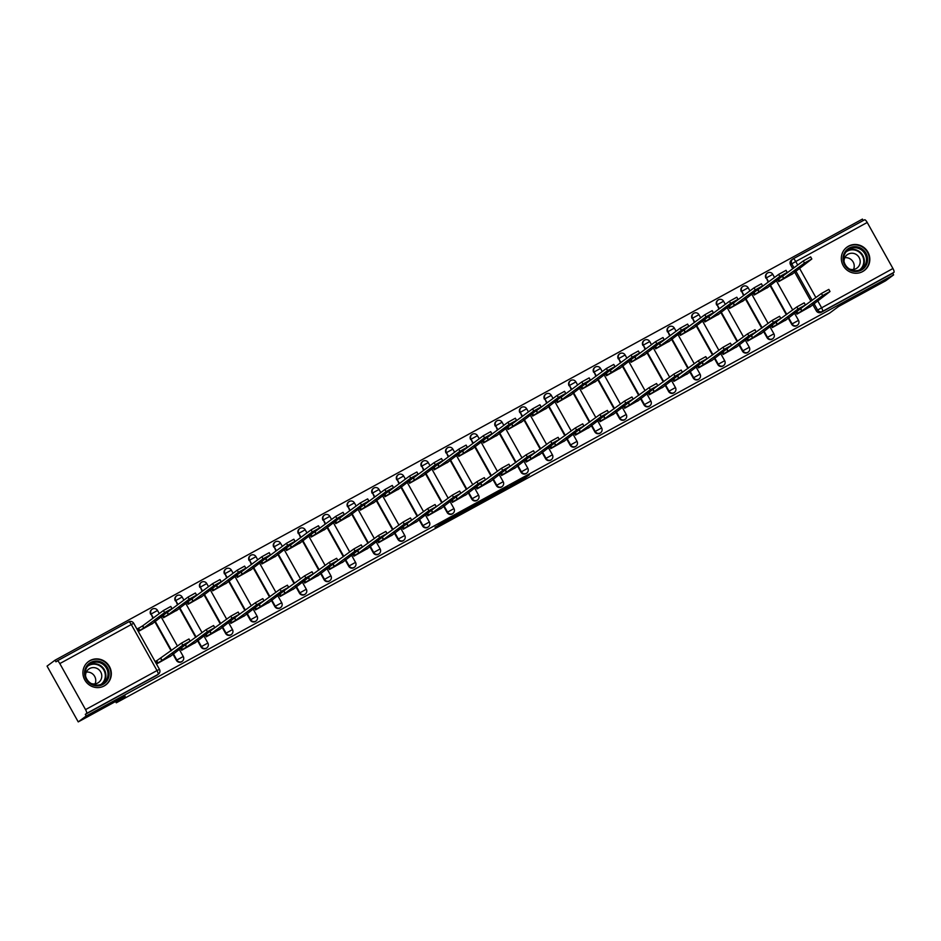 <?xml version="1.0" encoding="UTF-8"?>
<svg xmlns="http://www.w3.org/2000/svg" width="941" height="941" viewBox="0 0 941 941"><rect width="100%" height="100%" fill="white"/><g stroke="black" fill="none" stroke-linecap="round" stroke-linejoin="round"><path stroke-width="1.41" d="M503.023 490.614L522.22 480.098L529.371 474.817L510.351 485.203L516.985 481.874L503.023 490.614M862.709 271.537A14.538 14.009 53.6 0 0 867.437 251.306A14.538 14.009 53.6 0 0 846.982 247.142A14.538 14.009 53.6 0 0 862.709 271.537M104.228 685.918A14.538 14.009 53.6 0 0 108.944 665.699A14.538 14.009 53.6 0 0 88.501 661.535A14.538 14.009 53.6 0 0 104.228 685.918M435.024 527.278L450.516 519.35L459.608 512.927L438.188 524.655L456.314 514.927L451.504 518.503L435.024 527.278M893.609 274.89L885.622 280.794L838.607 306.472L829.656 313.082L116.284 702.821L125.247 696.211L78.232 721.9L86.219 715.995L893.609 274.89L892.703 273.266L893.95 272.349L822.481 311.389A3.729 3.588 -126.4 0 1 817.517 309.86L813.918 303.425M479.251 503.576L500.624 491.908L507.764 486.615L486.344 498.342L479.251 503.576M474.593 506.199L455.126 516.774L464.207 510.363L473.229 505.482L471.465 507.105L483.792 499.706L474.511 506.035M78.232 721.9L47.05 666.11L55.037 660.206L862.438 219.1L863.238 220.547M86.219 715.995L85.313 714.372L86.56 713.454A3.729 0.988 -118.6 0 0 85.549 709.608L59.812 663.581A3.729 0.988 -118.6 0 0 57.225 660.9A3.729 0.988 -118.6 0 0 57.201 660.911L55.954 661.841L55.037 660.206M892.703 273.266L821.246 312.306A3.729 3.588 -126.4 0 1 816.27 310.777L812.671 304.343M810.942 301.238L794.486 271.808M792.757 268.714L790.546 264.75L791.793 263.833A3.729 3.588 -126.4 0 1 793.122 258.857A3.729 0.988 -118.6 0 0 793.122 258.857A3.729 3.729 0 0 0 792.734 259.104L791.487 260.022A3.729 3.588 53.6 0 0 790.546 264.75M793.192 258.822L864.591 219.806A3.729 0.988 61.4 0 1 864.614 219.794A3.729 0.988 61.4 0 1 867.214 222.476L892.938 268.503A3.729 0.988 61.4 0 1 893.95 272.349M777.607 279.548L778.748 281.594L792.851 273.666M795.792 312.083L796.933 314.129L811.024 306.201M771.173 325.527L772.314 327.574L786.417 319.646M753 292.992L754.141 295.039L768.244 287.111M746.566 338.972L747.707 341.018L761.81 333.09M728.381 306.448L729.534 308.483L743.625 300.555M721.959 352.416L723.1 354.463L737.203 346.535M703.774 319.893L704.915 321.928L719.018 314M697.352 365.861L698.493 367.907L712.596 359.98M679.167 333.337L680.308 335.372L694.411 327.444M672.733 379.305L673.885 381.352L687.977 373.424M654.56 346.782L655.701 348.829L669.804 340.889M648.126 392.75L649.266 394.797L663.37 386.869M629.941 360.227L631.093 362.273L645.185 354.334M623.518 406.194L624.659 408.241L638.763 400.313M605.334 373.671L606.475 375.718L620.578 367.778M598.911 419.651L600.052 421.686L614.155 413.758M580.726 387.116L581.867 389.162L595.971 381.223M574.292 433.095L575.445 435.13L589.537 427.202M556.119 400.56L557.26 402.607L571.363 394.679M549.685 446.54L550.826 448.575L564.929 440.647M531.512 414.005L532.653 416.051L546.756 408.123M525.078 459.984L526.219 462.031L540.322 454.091M506.893 427.449L508.034 429.496L522.137 421.568M500.471 473.429L501.612 475.476L515.715 467.536M482.286 440.894L483.427 442.94L497.53 435.013M475.864 486.873L477.005 488.92L491.108 480.98M457.679 454.338L458.82 456.385L472.923 448.457M451.245 500.318L452.386 502.365L466.489 494.425M433.072 467.783L434.213 469.83L448.316 461.902M426.638 513.762L427.779 515.809L441.882 507.881M408.453 481.227L409.606 483.274L423.697 475.346M402.03 527.207L403.171 529.254L417.275 521.326M383.846 494.672L384.987 496.719L399.09 488.791M377.423 540.652L378.564 542.698L392.668 534.77M359.239 508.116L360.379 510.163L374.483 502.235M352.804 554.096L353.957 556.143L368.049 548.215M334.631 521.561L335.772 523.608L349.876 515.68M328.197 567.541L329.338 569.587L343.441 561.659M310.024 535.006L311.165 537.052L325.257 529.124M303.59 580.985L304.731 583.032L318.834 575.104M285.405 548.45L286.546 550.497L300.649 542.569M278.983 594.43L280.124 596.476L294.227 588.548M260.798 561.906L261.939 563.941L276.042 556.013M254.376 607.874L255.517 609.921L269.608 601.993M236.191 575.351L237.332 577.386L251.435 569.458M229.757 621.319L230.898 623.365L245.001 615.438M211.584 588.795L212.725 590.83L226.828 582.902M205.15 634.763L206.291 636.81L220.394 628.882M186.965 602.24L188.118 604.287L202.209 596.347M180.543 648.208L181.684 650.255L195.787 642.327M162.358 615.685L163.499 617.731L177.602 609.792M157.171 660.464L155.712 661.264L157.076 663.699L171.18 655.771M138.986 627.941L137.527 628.729L138.892 631.176L152.995 623.236M176.414 660.359L176.849 660.029A3.729 3.588 -126.4 0 0 182.225 661.311L181.778 661.629A3.729 3.588 53.6 0 1 176.414 660.359L172.815 653.913M171.086 650.819L154.63 621.378M152.901 618.284L151.125 614.003A3.729 3.588 -126.4 0 1 152.466 609.027M201.021 646.914L201.468 646.585A3.729 3.588 -126.4 0 0 206.832 647.867L206.397 648.184A3.729 3.588 53.6 0 1 201.021 646.914L197.422 640.468M195.693 637.375L179.237 607.933M177.508 604.84L175.744 600.558A3.729 3.588 -126.4 0 1 177.073 595.571M225.628 633.469L226.075 633.14A3.729 3.588 -126.4 0 0 231.439 634.422L231.004 634.74A3.729 3.588 53.6 0 1 225.628 633.469L222.029 627.024M220.3 623.93L203.856 594.489M202.115 591.395L200.351 587.113A3.729 3.588 -126.4 0 1 201.68 582.126M250.247 620.025L250.682 619.696A3.729 3.588 -126.4 0 0 256.058 620.966L255.611 621.295A3.729 3.588 53.6 0 1 250.247 620.025L246.648 613.579M244.907 610.486L228.463 581.044M226.734 577.95L224.958 573.657A3.729 3.588 -126.4 0 1 226.299 568.682M274.854 606.58L275.29 606.251A3.729 3.588 -126.4 0 0 280.665 607.521L280.218 607.851A3.729 3.588 53.6 0 1 274.854 606.58L271.255 600.135M269.526 597.041L253.07 567.599M251.341 564.506L249.565 560.213A3.729 3.588 -126.4 0 1 250.906 555.237M299.461 593.136L299.908 592.806A3.729 3.588 -126.4 0 0 305.272 594.077L304.837 594.406A3.729 3.588 53.6 0 1 299.461 593.136L295.862 586.69M294.133 583.585L277.677 554.155M275.948 551.061L274.172 546.768A3.729 3.588 -126.4 0 1 275.513 541.793M324.069 579.68L324.516 579.362A3.729 3.588 -126.4 0 0 329.879 580.632L329.444 580.962A3.729 3.588 53.6 0 1 324.069 579.68L320.469 573.245M318.74 570.14L302.296 540.71M300.555 537.617L298.791 533.324A3.729 3.588 -126.4 0 1 300.12 528.348M348.688 566.235L349.123 565.917A3.729 3.588 -126.4 0 0 354.498 567.188L354.051 567.517A3.729 3.588 53.6 0 1 348.688 566.235L345.076 559.801M343.347 556.696L326.903 527.266M325.174 524.172L323.398 519.879A3.729 3.588 -126.4 0 1 324.739 514.903M373.295 552.79L373.73 552.473A3.729 3.588 -126.4 0 0 379.105 553.743L378.658 554.073A3.729 3.588 53.6 0 1 373.295 552.79L369.695 546.356M367.955 543.251L351.511 513.821M349.781 510.728L348.005 506.434A3.729 3.588 -126.4 0 1 349.346 501.459M397.902 539.346L398.349 539.028A3.729 3.588 -126.4 0 0 403.713 540.299L403.266 540.628A3.729 3.588 53.6 0 1 397.902 539.346L394.303 532.912M392.573 529.807L376.118 500.377M374.389 497.283L372.612 492.99A3.729 3.588 -126.4 0 1 373.953 488.014M422.509 525.901L422.956 525.584A3.729 3.588 -126.4 0 0 428.32 526.854L427.884 527.183A3.729 3.588 53.6 0 1 422.509 525.901L418.91 519.467M417.181 516.362L400.725 486.932M398.996 483.839L397.231 479.545A3.729 3.588 -126.4 0 1 398.561 474.57M447.116 512.457L447.563 512.127A3.729 3.588 -126.4 0 0 452.927 513.41L452.492 513.739A3.729 3.588 53.6 0 1 447.116 512.457L443.517 506.023M441.788 502.917L425.344 473.488M423.603 470.382L421.839 466.101A3.729 3.588 -126.4 0 1 423.179 461.125M471.735 499.012L472.17 498.683A3.729 3.588 -126.4 0 0 477.546 499.965L477.099 500.294A3.729 3.588 53.6 0 1 471.735 499.012L468.136 492.566M466.395 489.473L449.951 460.043M448.222 456.938L446.446 452.656A3.729 3.588 -126.4 0 1 447.787 447.681M496.342 485.568L496.777 485.238A3.729 3.588 -126.4 0 0 502.153 486.521L501.706 486.85A3.729 3.588 53.6 0 1 496.342 485.568L492.743 479.122M491.014 476.028L474.558 446.599M472.829 443.493L471.053 439.212A3.729 3.588 -126.4 0 1 472.394 434.236M520.949 472.123L521.396 471.794A3.729 3.588 -126.4 0 0 526.76 473.076L526.325 473.405A3.729 3.588 53.6 0 1 520.949 472.123L517.35 465.677M515.621 462.584L499.165 433.154M497.436 430.049L495.672 425.767A3.729 3.588 -126.4 0 1 497.001 420.792M545.557 458.679L546.003 458.349A3.729 3.588 -126.4 0 0 551.367 459.631L550.932 459.961A3.729 3.588 53.6 0 1 545.557 458.679L541.957 452.233M540.228 449.139L523.784 419.71M522.043 416.604L520.279 412.323A3.729 3.588 -126.4 0 1 521.608 407.347M570.175 445.234L570.611 444.905A3.729 3.588 -126.4 0 0 575.986 446.187L575.539 446.505A3.729 3.588 53.6 0 1 570.175 445.234L566.576 438.788M564.835 435.695L548.391 406.265M546.662 403.16L544.886 398.878A3.729 3.588 -126.4 0 1 546.227 393.903M594.783 431.79L595.218 431.46A3.729 3.588 -126.4 0 0 600.593 432.742L600.146 433.06A3.729 3.588 53.6 0 1 594.783 431.79L591.183 425.344M589.454 422.25L572.998 392.82M571.269 389.715L569.493 385.434A3.729 3.588 -126.4 0 1 570.834 380.458M619.39 418.345L619.837 418.016A3.729 3.588 -126.4 0 0 625.2 419.298L624.753 419.615A3.729 3.588 53.6 0 1 619.39 418.345L615.79 411.899M614.061 408.806L597.606 379.364M595.876 376.271L594.1 371.989A3.729 3.588 -126.4 0 1 595.441 367.014M643.997 404.901L644.444 404.571A3.729 3.588 -126.4 0 0 649.808 405.853L649.372 406.171A3.729 3.588 53.6 0 1 643.997 404.901L640.398 398.455M638.668 395.361L622.224 365.92M620.484 362.826L618.719 358.545A3.729 3.588 -126.4 0 1 620.048 353.569M668.604 391.456L669.051 391.127A3.729 3.588 -126.4 0 0 674.415 392.409L673.979 392.726A3.729 3.588 53.6 0 1 668.604 391.456L665.005 385.01M663.276 381.917L646.832 352.475M645.103 349.382L643.326 345.1A3.729 3.588 -126.4 0 1 644.667 340.113M693.223 378.011L693.658 377.682A3.729 3.588 -126.4 0 0 699.034 378.964L698.587 379.282A3.729 3.588 53.6 0 1 693.223 378.011L689.624 371.566M687.883 368.472L671.439 339.031M669.71 335.937L667.934 331.655A3.729 3.588 -126.4 0 1 669.274 326.668M717.83 364.567L718.265 364.238A3.729 3.588 -126.4 0 0 723.641 365.508L723.194 365.837A3.729 3.588 53.6 0 1 717.83 364.567L714.231 358.121M712.502 355.028L696.046 325.586M694.317 322.492L692.541 318.199A3.729 3.588 -126.4 0 1 693.882 313.224M742.437 351.122L742.884 350.793A3.729 3.588 -126.4 0 0 748.248 352.063L747.813 352.393A3.729 3.588 53.6 0 1 742.437 351.122L738.838 344.677M737.109 341.571L720.653 312.141M718.924 309.048L717.16 304.755A3.729 3.588 -126.4 0 1 718.489 299.779M767.044 337.678L767.491 337.349A3.729 3.588 -126.4 0 0 772.855 338.619L772.42 338.948A3.729 3.588 53.6 0 1 767.044 337.678L763.445 331.232M761.716 328.127L745.272 298.697M743.531 295.603L741.767 291.31A3.729 3.588 -126.4 0 1 743.096 286.335M791.663 324.222L792.099 323.904A3.729 3.588 -126.4 0 0 797.474 325.174L797.027 325.504A3.729 3.588 53.6 0 1 791.663 324.222L788.064 317.787M786.323 314.682L769.879 285.252M768.15 282.159L766.374 277.866A3.729 3.588 -126.4 0 1 767.715 272.89M116.284 702.821L115.555 701.504M157.441 610.556L157.535 610.45A3.729 3.729 0 0 0 152.066 609.274L151.63 609.603A3.729 3.588 53.6 0 0 150.689 614.32M182.048 597.1L182.154 597.006A3.729 3.729 0 0 0 176.685 595.829L176.238 596.159A3.729 3.588 53.6 0 0 175.297 600.876M206.655 583.655L206.761 583.561A3.729 3.729 0 0 0 201.292 582.385L200.845 582.714A3.729 3.588 53.6 0 0 199.904 587.431M231.263 570.211L231.368 570.117A3.729 3.729 0 0 0 225.899 568.94L225.452 569.27A3.729 3.588 53.6 0 0 224.511 573.986M255.881 556.766L255.976 556.672A3.729 3.729 0 0 0 250.506 555.496L250.071 555.813A3.729 3.588 53.6 0 0 249.13 560.542M280.489 543.322L280.583 543.228A3.729 3.729 0 0 0 275.113 542.051L274.678 542.369A3.729 3.588 53.6 0 0 273.737 547.097M305.096 529.877L305.202 529.783A3.729 3.729 0 0 0 299.732 528.607L299.285 528.924A3.729 3.588 53.6 0 0 298.344 533.653M329.703 516.433L329.809 516.338A3.729 3.729 0 0 0 324.339 515.162L323.892 515.48A3.729 3.588 53.6 0 0 322.951 520.208M354.322 502.988L354.416 502.894A3.729 3.729 0 0 0 348.946 501.718L348.511 502.035A3.729 3.588 53.6 0 0 347.57 506.764M378.929 489.543L379.023 489.449A3.729 3.729 0 0 0 373.553 488.261L373.118 488.591A3.729 3.588 53.6 0 0 372.177 493.319M403.536 476.099L403.642 476.005A3.729 3.729 0 0 0 398.172 474.817L397.725 475.146A3.729 3.588 53.6 0 0 396.784 479.875M428.143 462.654L428.249 462.56A3.729 3.729 0 0 0 422.78 461.372L422.333 461.702A3.729 3.588 53.6 0 0 421.392 466.43M452.762 449.21L452.856 449.116A3.729 3.729 0 0 0 447.387 447.928L446.951 448.257A3.729 3.588 53.6 0 0 446.01 452.986M477.369 435.765L477.463 435.671A3.729 3.729 0 0 0 471.994 434.483L471.559 434.813A3.729 3.588 53.6 0 0 470.618 439.541M501.976 422.321L502.082 422.227A3.729 3.729 0 0 0 496.613 421.039L496.166 421.368A3.729 3.588 53.6 0 0 495.225 426.097M526.584 408.876L526.689 408.782A3.729 3.729 0 0 0 521.22 407.594L520.773 407.924A3.729 3.588 53.6 0 0 519.832 412.652M551.191 395.432L551.297 395.338A3.729 3.729 0 0 0 545.827 394.15L545.38 394.479A3.729 3.588 53.6 0 0 544.439 399.196M575.81 381.987L575.904 381.893A3.729 3.729 0 0 0 570.434 380.705L569.999 381.034A3.729 3.588 53.6 0 0 569.058 385.751M600.417 368.543L600.511 368.437A3.729 3.729 0 0 0 595.041 367.261L594.606 367.59A3.729 3.588 53.6 0 0 593.665 372.307M625.024 355.098L625.13 354.992A3.729 3.729 0 0 0 619.66 353.816L619.213 354.145A3.729 3.588 53.6 0 0 618.272 358.862M649.631 341.642L649.737 341.548A3.729 3.729 0 0 0 644.267 340.371L643.82 340.701A3.729 3.588 53.6 0 0 642.879 345.418M674.25 328.197L674.344 328.103A3.729 3.729 0 0 0 668.875 326.927L668.439 327.256A3.729 3.588 53.6 0 0 667.498 331.973M698.857 314.753L698.951 314.659A3.729 3.729 0 0 0 693.482 313.482L693.047 313.812A3.729 3.588 53.6 0 0 692.106 318.529M723.464 301.308L723.57 301.214A3.729 3.729 0 0 0 718.101 300.038L717.654 300.355A3.729 3.588 53.6 0 0 716.713 305.084M748.071 287.864L748.177 287.77A3.729 3.729 0 0 0 742.708 286.593L742.261 286.911A3.729 3.588 53.6 0 0 741.32 291.639M772.679 274.419L772.784 274.325A3.729 3.729 0 0 0 767.315 273.149L766.868 273.466A3.729 3.588 53.6 0 0 765.927 278.195M85.313 714.372L156.782 675.332A3.729 3.588 53.6 0 0 157.171 675.073L158.417 674.156A3.729 3.588 -126.4 0 1 158.017 674.415L86.56 713.454M497.53 493.566L505.152 488.144L495.848 493.425L491.425 496.719L497.53 493.566M467.324 509.857L477.299 504.07L467.324 509.857L466.807 508.94M780.736 277.242L782.594 276.207L783.771 278.324L778.666 281.441M791.663 274.537L811.824 258.987L804.461 263.068L783.771 278.324M782.594 276.207L803.273 260.951L810.648 256.869L811.824 258.987M809.848 307.072L830.009 291.522L822.634 295.592L801.955 310.859L797.756 313.306L796.698 311.412M798.921 309.777L821.458 293.474L828.833 289.405L830.009 291.522M796.839 313.976L797.756 313.306M801.955 310.859L800.779 308.742M756.129 290.687L757.987 289.652L759.164 291.769L754.059 294.886M767.056 287.981L787.217 272.431L779.842 276.513L759.164 291.769M757.987 289.652L778.666 274.396L786.041 270.314L787.217 272.431M731.51 304.131L733.368 303.096L734.556 305.213L729.44 308.33M742.449 301.426L762.61 285.876L755.235 289.957L734.556 305.213M733.368 303.096L754.059 287.84L761.422 283.77L762.61 285.876M867.59 259.54A12.586 12.127 -126.4 0 1 855.287 271.502A12.586 12.127 -126.4 0 1 843.007 258.634A12.586 12.127 -126.4 0 1 855.31 246.671A12.586 12.127 -126.4 0 1 867.59 259.54M843.712 258.81A11.657 11.233 53.6 0 0 862.015 268.608A11.657 11.233 53.6 0 0 860.145 249.106A11.657 11.233 53.6 0 0 843.712 258.81M844.795 257.728A8.293 7.998 -126.4 0 1 853.499 269.514M849.452 269.008A8.293 7.998 53.6 0 0 855.757 254.188A8.293 7.998 53.6 0 0 844.089 261.751M861.321 272.196A14.444 13.927 53.6 0 0 861.556 246.53A14.444 13.927 53.6 0 0 844.548 249.471M109.097 673.921A12.586 12.127 -126.4 0 1 96.805 685.883A12.586 12.127 -126.4 0 1 84.525 673.015A12.586 12.127 -126.4 0 1 96.817 661.053A12.586 12.127 -126.4 0 1 109.097 673.921M85.231 673.203A11.657 11.233 53.6 0 0 103.534 683.001A11.657 11.233 53.6 0 0 101.652 663.487A11.657 11.233 53.6 0 0 85.231 673.203M86.313 672.109A8.293 7.998 -126.4 0 1 95.017 683.907M90.959 683.401A8.293 7.998 53.6 0 0 101.781 676.085A8.293 7.998 53.6 0 0 88.748 669.11A8.293 7.998 53.6 0 0 85.596 676.132M102.828 686.577A14.444 13.927 53.6 0 0 103.063 660.911A14.444 13.927 53.6 0 0 86.054 663.852M785.241 320.516L805.402 304.966L798.027 309.036L777.348 324.304L773.149 326.75L772.091 324.857M774.302 323.222L796.851 306.931L804.214 302.849L805.402 304.966M772.232 327.421L773.149 326.75M777.348 324.304L776.16 322.187M760.634 333.961L780.795 318.411L773.42 322.481L752.741 337.748L748.542 340.195L747.483 338.301M749.695 336.666L772.232 320.375L779.607 316.294L780.795 318.411M747.625 340.865L748.542 340.195M752.741 337.748L751.553 335.631M706.903 317.576L708.761 316.541L709.949 318.658L704.833 321.775M717.842 314.87L738.003 299.32L730.628 303.402L709.949 318.658M708.761 316.541L729.44 301.285L736.815 297.215L738.003 299.32M682.296 331.02L684.154 329.985L685.33 332.102L680.225 335.231M693.223 328.315L713.384 312.765L706.021 316.846L685.33 332.102M684.154 329.985L704.833 314.729L712.208 310.659L713.384 312.765M657.688 344.465L659.547 343.43L660.723 345.547L655.618 348.676M668.616 341.759L688.777 326.209L681.413 330.291L660.723 345.547M659.547 343.43L680.225 328.174L687.6 324.104L688.777 326.209M736.015 347.405L756.176 331.855L748.813 335.925L728.122 351.193L723.935 353.64L722.876 351.746M725.088 350.111L747.625 333.82L755 329.738L756.176 331.855M723.017 354.31L723.935 353.64M728.122 351.193L726.946 349.076M711.408 360.85L731.569 345.3L724.194 349.37L703.515 364.637L699.316 367.084L698.269 365.19M700.48 363.555L723.017 347.264L730.392 343.183L731.569 345.3M698.41 367.755L699.316 367.084M703.515 364.637L702.339 362.52M686.801 374.295L706.962 358.744L699.586 362.826L678.908 378.082L674.709 380.529L673.65 378.635M675.873 377L698.41 360.709L705.774 356.627L706.962 358.744M673.791 381.199L674.709 380.529M678.908 378.082L677.72 375.965M633.081 357.909L634.928 356.874L636.116 358.991L630.999 362.12M644.009 355.216L664.17 339.666L656.794 343.736L636.116 358.991M634.928 356.874L655.618 341.618L662.993 337.548L664.17 339.666M662.193 387.739L682.354 372.189L674.979 376.271L654.301 391.527L650.102 393.973L649.043 392.079M651.254 390.444L673.803 374.153L681.166 370.072L682.354 372.189M649.184 394.644L650.102 393.973M654.301 391.527L653.113 389.409M608.462 371.354L610.321 370.331L611.509 372.436L606.392 375.565M619.401 368.66L639.562 353.11L632.187 357.18L611.509 372.436M610.321 370.331L631.011 355.063L638.374 350.993L639.562 353.11M637.575 401.184L657.735 385.634L650.372 389.715L629.682 404.971L625.494 407.418L624.436 405.524M626.647 403.889L649.184 387.598L656.559 383.516L657.735 385.634M624.577 408.088L625.494 407.418M629.682 404.971L628.506 402.854M583.855 384.798L585.714 383.775L586.89 385.881L581.785 389.009M594.794 382.105L614.955 366.555L607.58 370.625L586.89 385.881M585.714 383.775L606.392 368.507L613.767 364.438L614.955 366.555M612.967 414.628L633.128 399.078L625.765 403.16L605.075 418.416L600.887 420.862L599.829 418.968M602.04 417.334L624.577 401.042L631.952 396.973L633.128 399.078M599.97 421.533L600.887 420.862M605.075 418.416L603.899 416.298M559.248 398.255L561.107 397.22L562.283 399.325L557.178 402.454M570.175 395.549L590.336 379.999L582.973 384.069L562.283 399.325M561.107 397.22L581.785 381.952L589.16 377.882L590.336 379.999M588.36 428.073L608.521 412.523L601.146 416.604L580.468 431.86L576.268 434.307L575.21 432.413M577.433 430.778L599.97 414.487L607.345 410.417L608.521 412.523M575.351 434.977L576.268 434.307M580.468 431.86L579.28 429.743M534.641 411.699L536.499 410.664L537.676 412.77L532.559 415.898M545.568 408.994L565.729 393.444L558.354 397.514L537.676 412.77M536.499 410.664L557.178 395.396L564.553 391.327L565.729 393.444M563.753 441.517L583.914 425.967L576.539 430.049L555.86 445.305L551.661 447.751L550.603 445.858M552.814 444.223L575.363 427.932L582.726 423.862L583.914 425.967M550.744 448.434L551.661 447.751M555.86 445.305L554.672 443.187M510.022 425.144L511.88 424.109L513.068 426.226L507.952 429.343M520.961 422.438L541.122 406.888L533.747 410.958L513.068 426.226M511.88 424.109L532.571 408.841L539.934 404.771L541.122 406.888M539.146 454.962L559.307 439.412L551.932 443.493L531.242 458.749L527.054 461.196L525.995 459.302M528.207 457.667L550.744 441.376L558.119 437.306L559.307 439.412M526.137 461.878L527.054 461.196M531.242 458.749L530.065 456.632M485.415 438.588L487.273 437.553L488.461 439.67L483.345 442.788M496.354 435.883L516.515 420.333L509.14 424.403L488.461 439.67M487.273 437.553L507.952 422.286L515.327 418.216L516.515 420.333M514.527 468.418L534.688 452.868L527.325 456.938L506.634 472.194L502.447 474.64L501.388 472.747M503.6 471.112L526.137 454.821L533.512 450.751L534.688 452.868M501.529 475.323L502.447 474.64M506.634 472.194L505.458 470.077M460.808 452.033L462.666 450.998L463.842 453.115L458.738 456.232M471.735 449.327L491.896 433.777L484.533 437.847L463.842 453.115M462.666 450.998L483.345 435.73L490.72 431.66L491.896 433.777M489.92 481.863L510.081 466.313L502.706 470.382L482.027 485.638L477.828 488.085L476.769 486.191M478.993 484.556L501.529 468.265L508.905 464.195L510.081 466.313M476.922 488.767L477.828 488.085M482.027 485.638L480.851 483.533M436.201 465.477L438.059 464.442L439.235 466.56L434.13 469.677M447.128 462.772L467.289 447.222L459.914 451.292L439.235 466.56M438.059 464.442L458.738 449.186L466.113 445.105L467.289 447.222M465.313 495.307L485.474 479.757L478.099 483.827L457.42 499.083L453.221 501.529L452.162 499.636M454.374 498.001L476.922 481.71L484.286 477.64L485.474 479.757M452.303 502.212L453.221 501.529M457.42 499.083L456.232 496.977M411.593 478.922L413.44 477.887L414.628 480.004L409.511 483.121M422.521 476.217L442.682 460.667L435.307 464.736L414.628 480.004M413.44 477.887L434.13 462.631L441.494 458.549L442.682 460.667M440.706 508.752L460.867 493.202L453.491 497.271L432.813 512.527L428.614 514.974L427.555 513.08M429.766 511.457L452.303 495.154L459.679 491.084L460.867 493.202M427.696 515.656L428.614 514.974M432.813 512.527L431.625 510.422M386.974 492.366L388.833 491.331L390.021 493.449L384.904 496.566M397.914 489.661L418.075 474.111L410.699 478.181L390.021 493.449M388.833 491.331L409.523 476.075L416.887 471.994L418.075 474.111M416.087 522.196L436.248 506.646L428.884 510.716L408.194 525.972L404.007 528.419L402.948 526.525M405.159 524.902L427.696 508.599L435.071 504.529L436.248 506.646M403.089 529.101L404.007 528.419M408.194 525.972L407.018 523.866M362.367 505.811L364.226 504.776L365.402 506.893L360.297 510.01M373.295 503.106L393.467 487.556L386.092 491.625L365.402 506.893M364.226 504.776L384.904 489.52L392.279 485.438L393.467 487.556M391.48 535.641L411.64 520.091L404.265 524.161L383.587 539.428L379.388 541.863L378.341 539.981M380.552 538.346L403.089 522.043L410.464 517.973L411.64 520.091M378.482 542.545L379.388 541.863M383.587 539.428L382.411 537.311M337.76 519.256L339.619 518.22L340.795 520.338L335.69 523.455M348.688 516.55L368.848 501L361.485 505.082L340.795 520.338M339.619 518.22L360.297 502.965L367.672 498.883L368.848 501M366.872 549.085L387.033 533.535L379.658 537.605L358.98 552.873L354.781 555.308L353.722 553.426M355.945 551.791L378.482 535.488L385.845 531.418L387.033 533.535M353.863 555.99L354.781 555.308M358.98 552.873L357.792 550.756M313.153 532.7L315.012 531.665L316.188 533.782L311.071 536.899M324.08 529.995L344.241 514.445L336.866 518.526L316.188 533.782M315.012 531.665L335.69 516.409L343.065 512.327L344.241 514.445M342.265 562.53L362.426 546.98L355.051 551.05L334.373 566.317L330.173 568.764L329.115 566.87M331.326 565.235L353.875 548.944L361.238 544.863L362.426 546.98M329.256 569.434L330.173 568.764M334.373 566.317L333.185 564.2M288.534 546.145L290.393 545.11L291.581 547.227L286.464 550.344M299.473 543.439L319.634 527.889L312.259 531.971L291.581 547.227M290.393 545.11L311.083 529.854L318.446 525.772L319.634 527.889M317.646 575.974L337.819 560.424L330.444 564.494L309.754 579.762L305.566 582.208L304.508 580.315M306.719 578.68L329.256 562.389L336.631 558.307L337.819 560.424M304.649 582.879L305.566 582.208M309.754 579.762L308.577 577.645M263.927 559.589L265.785 558.554L266.973 560.671L261.857 563.788M274.866 556.884L295.027 541.334L287.652 545.415L266.973 560.671M265.785 558.554L286.464 543.298L293.839 539.228L295.027 541.334M293.039 589.419L313.2 573.869L305.837 577.939L285.147 593.206L280.959 595.653L279.9 593.759M282.112 592.124L304.649 575.833L312.024 571.752L313.2 573.869M280.042 596.323L280.959 595.653M285.147 593.206L283.97 591.089M239.32 573.034L241.178 571.999L242.355 574.116L237.25 577.233M250.247 570.328L270.408 554.778L263.045 558.86L242.355 574.116M241.178 571.999L261.857 556.743L269.232 552.673L270.408 554.778M268.432 602.863L288.593 587.313L281.218 591.383L260.539 606.651L256.34 609.098L255.282 607.204M257.505 605.569L280.042 589.278L287.417 585.196L288.593 587.313M255.423 609.768L256.34 609.098M260.539 606.651L259.363 604.534M214.713 586.478L216.571 585.443L217.747 587.56L212.642 590.689M225.64 583.773L245.801 568.223L238.426 572.304L217.747 587.56M216.571 585.443L237.25 570.187L244.625 566.117L245.801 568.223M243.825 616.308L263.986 600.758L256.611 604.828L235.932 620.095L231.733 622.542L230.674 620.648M232.886 619.013L255.434 602.722L262.798 598.641L263.986 600.758M230.816 623.213L231.733 622.542M235.932 620.095L234.744 617.978M190.094 599.923L191.952 598.888L193.14 601.005L188.024 604.134M201.033 597.217L221.194 581.667L213.819 585.749L193.14 601.005M191.952 598.888L212.642 583.632L220.006 579.562L221.194 581.667M219.218 629.752L239.379 614.202L232.004 618.284L211.325 633.54L207.126 635.987L206.067 634.093M208.279 632.458L230.816 616.167L238.191 612.085L239.379 614.202M206.208 636.657L207.126 635.987M211.325 633.54L210.137 631.423M165.487 613.367L167.345 612.332L168.533 614.449L163.416 617.578M176.426 610.674L196.587 595.124L189.212 599.194L168.533 614.449M167.345 612.332L188.024 597.076L195.399 593.006L196.587 595.124M194.599 643.197L214.76 627.647L207.396 631.729L186.706 646.985L182.519 649.431L181.46 647.537M183.671 645.902L206.208 629.611L213.583 625.53L214.76 627.647M181.601 650.102L182.519 649.431M186.706 646.985L185.53 644.867M137.621 628.906L142.738 625.789L143.914 627.894L138.809 631.023M151.807 624.118L171.968 608.568L164.604 612.638L143.914 627.894M142.738 625.789L163.416 610.521L170.791 606.451L171.968 608.568M169.992 656.642L190.153 641.092L182.777 645.173L162.099 660.429L157.9 662.876L156.724 660.758L181.601 643.056L188.976 638.974L190.153 641.092M155.806 661.441L156.724 660.758M156.994 663.546L157.9 662.876M162.099 660.429L160.923 658.312M85.549 709.608L157.006 670.568L131.281 624.53L59.812 663.581M816.27 310.777L892.938 268.503M812.177 300.32L795.733 270.89M794.004 267.797L791.793 263.833L795.745 261.516L797.721 265.044M799.45 268.15L815.906 297.579M817.635 300.673L821.469 307.542A3.729 0.988 61.4 0 1 822.481 311.389L821.246 312.306M867.214 222.476L795.745 261.516A3.729 0.988 -118.6 0 0 793.157 258.834L864.614 219.794M182.225 661.311A3.729 3.729 0 0 0 183.26 656.489L176.849 660.029L173.25 653.583M171.521 650.49L155.077 621.06M153.348 617.955L151.125 614.003L157.535 610.45L159.288 613.579M206.832 647.867A3.729 3.729 0 0 0 207.879 643.044L201.468 646.585L197.869 640.139M196.128 637.045L179.684 607.615M177.955 604.51L175.744 600.558L182.154 597.006L183.895 600.135M231.439 634.422A3.729 3.729 0 0 0 232.486 629.6L226.075 633.14L222.476 626.694M220.747 623.601L204.291 594.171M202.562 591.066L200.351 587.113L206.761 583.561L208.502 586.69M256.058 620.966A3.729 3.729 0 0 0 257.093 616.155L250.682 619.696L247.083 613.25M245.354 610.156L228.898 580.726M227.169 577.621L224.958 573.657L231.368 570.117L233.109 573.245M280.665 607.521A3.729 3.729 0 0 0 281.7 602.711L275.29 606.251L271.69 599.805M269.961 596.712L253.517 567.282M251.776 564.177L249.565 560.213L255.976 556.672L257.716 559.789M305.272 594.077A3.729 3.729 0 0 0 306.319 589.266L299.908 592.806L296.309 586.361M294.568 583.267L278.124 553.826M276.395 550.732L274.172 546.768L280.583 543.228L282.335 546.345M329.879 580.632A3.729 3.729 0 0 0 330.926 575.821L324.516 579.362L320.916 572.916M319.187 569.823L302.731 540.381M301.002 537.287L298.791 533.324L305.202 529.783L306.942 532.9M354.498 567.188A3.729 3.729 0 0 0 355.533 562.365L349.123 565.917L345.523 559.472M343.794 556.378L327.339 526.936M325.61 523.843L323.398 519.879L329.809 516.338L331.55 519.456M379.105 553.743A3.729 3.729 0 0 0 380.14 548.921L373.73 552.473L370.131 546.027M368.401 542.933L351.958 513.492M350.217 510.398L348.005 506.434L354.416 502.894L356.157 506.011M403.713 540.299A3.729 3.729 0 0 0 404.759 535.476L398.349 539.028L394.738 532.582M393.009 529.489L376.565 500.047M374.836 496.954L372.612 492.99L379.023 489.449L380.776 492.566M428.32 526.854A3.729 3.729 0 0 0 429.367 522.032L422.956 525.584L419.357 519.138M417.616 516.033L401.172 486.603M399.443 483.509L397.231 479.545L403.642 476.005L405.383 479.122M452.927 513.41A3.729 3.729 0 0 0 453.974 508.587L447.563 512.127L443.964 505.693M442.235 502.588L425.779 473.158M424.05 470.065L421.839 466.101L428.249 462.56L429.99 465.677M477.546 499.965A3.729 3.729 0 0 0 478.581 495.142L472.17 498.683L468.571 492.249M466.842 489.144L450.386 459.714M448.657 456.62L446.446 452.656L452.856 449.116L454.597 452.233M502.153 486.521A3.729 3.729 0 0 0 503.188 481.698L496.777 485.238L493.178 478.804M491.449 475.699L475.005 446.269M473.264 443.176L471.053 439.212L477.463 435.671L479.216 438.788M526.76 473.076A3.729 3.729 0 0 0 527.807 468.253L521.396 471.794L517.797 465.36M516.056 462.254L499.612 432.825M497.883 429.731L495.672 425.767L502.082 422.227L503.823 425.344M551.367 459.631A3.729 3.729 0 0 0 552.414 454.809L546.003 458.349L542.404 451.915M540.675 448.81L524.219 419.38M522.49 416.287L520.279 412.323L526.689 408.782L528.43 411.899M575.986 446.187A3.729 3.729 0 0 0 577.021 441.364L570.611 444.905L567.011 438.471M565.282 435.365L548.826 405.936M547.097 402.83L544.886 398.878L551.297 395.338L553.037 398.455M600.593 432.742A3.729 3.729 0 0 0 601.628 427.92L595.218 431.46L591.618 425.026M589.889 421.921L573.445 392.491M571.705 389.386L569.493 385.434L575.904 381.893L577.645 385.01M625.2 419.298A3.729 3.729 0 0 0 626.247 414.475L619.837 418.016L616.237 411.57M614.497 408.476L598.053 379.047M596.323 375.941L594.1 371.989L600.511 368.437L602.264 371.566M649.808 405.853A3.729 3.729 0 0 0 650.854 401.031L644.444 404.571L640.845 398.125M639.115 395.032L622.66 365.602M620.931 362.497L618.719 358.545L625.13 354.992L626.871 358.121M674.415 392.409A3.729 3.729 0 0 0 675.462 387.586L669.051 391.127L665.452 384.681M663.723 381.587L647.267 352.157M645.538 349.052L643.326 345.1L649.737 341.548L651.478 344.677M699.034 378.964A3.729 3.729 0 0 0 700.069 374.142L693.658 377.682L690.059 371.236M688.33 368.143L671.886 338.713M670.145 335.608L667.934 331.655L674.344 328.103L676.085 331.232M723.641 365.508A3.729 3.729 0 0 0 724.676 360.697L718.265 364.238L714.666 357.792M712.937 354.698L696.493 325.268M694.764 322.163L692.541 318.199L698.951 314.659L700.704 317.787M748.248 352.063A3.729 3.729 0 0 0 749.295 347.253L742.884 350.793L739.285 344.347M737.544 341.254L721.1 311.824M719.371 308.719L717.16 304.755L723.57 301.214L725.311 304.331M772.855 338.619A3.729 3.729 0 0 0 773.902 333.808L767.491 337.349L763.892 330.903M762.163 327.809L745.707 298.368M743.978 295.274L741.767 291.31L748.177 287.77L749.918 290.887M797.474 325.174A3.729 3.729 0 0 0 798.509 320.363L792.099 323.904L788.499 317.458M786.77 314.365L770.314 284.923M768.585 281.829L766.374 277.866L772.784 274.325L774.525 277.442M156.782 675.332L158.017 674.415A3.729 0.988 61.4 0 0 157.006 670.568L159.464 669.345L133.728 623.307A3.729 3.729 0 0 0 128.694 621.86A3.729 0.988 -118.6 0 0 128.658 621.872L57.225 660.9M57.26 660.888L128.658 621.872A3.729 0.988 -118.6 0 1 131.281 624.53L133.728 623.307M521.608 479.004L522.22 480.098M519.632 480.086L520.279 481.239M491.084 495.672L491.59 496.566M468.594 507.964L468.971 508.646M782.359 276.336L783.535 278.454M778.525 278.877L779.583 280.771M803.273 260.951L804.461 263.068M801.72 310.989L800.532 308.871M822.634 295.592L821.458 293.474M757.74 289.781L758.928 291.898M753.906 292.322L754.964 294.215M778.666 274.396L779.842 276.513M733.133 303.225L734.321 305.343M729.299 305.766L730.357 307.66M754.059 287.84L755.235 289.957M847.182 250.694A11.657 11.233 -126.4 0 1 860.921 269.314M859.498 269.996A11.268 10.857 53.6 0 0 857.686 251.129A11.268 10.857 53.6 0 0 846.112 251.859M88.689 665.075A11.657 11.233 -126.4 0 1 102.44 683.707M101.005 684.378A11.268 10.857 53.6 0 0 99.193 665.51A11.268 10.857 53.6 0 0 87.619 666.24M777.113 324.433L775.925 322.316M798.027 309.036L796.851 306.931M752.494 337.878L751.318 335.761M773.42 322.481L772.232 320.375M708.526 316.67L709.714 318.787M704.691 319.211L705.75 321.104M729.44 301.285L730.628 303.402M683.919 330.115L685.095 332.232M680.084 332.655L681.143 334.549M704.833 314.729L706.021 316.846M659.312 343.559L660.488 345.676M655.477 346.1L656.536 347.994M680.225 328.174L681.413 330.291M727.887 351.322L726.711 349.205M748.813 335.925L747.625 333.82M703.28 364.767L702.092 362.65M724.194 349.37L723.017 347.264M678.673 378.211L677.485 376.094M699.586 362.826L698.41 360.709M634.693 357.004L635.881 359.121M630.858 359.544L631.917 361.438M655.618 341.618L656.794 343.736M654.066 391.656L652.878 389.539M674.979 376.271L673.803 374.153M610.086 370.46L611.274 372.565M606.251 372.989L607.31 374.883M631.011 355.063L632.187 357.18M629.447 405.1L628.27 402.983M650.372 389.715L649.184 387.598M585.478 383.904L586.655 386.01M581.644 386.433L582.702 388.327M606.392 368.507L607.58 370.625M604.84 418.545L603.663 416.428M625.765 403.16L624.577 401.042M560.871 397.349L562.048 399.455M557.037 399.878L558.095 401.772M581.785 381.952L582.973 384.069M580.232 431.99L579.044 429.872M601.146 416.604L599.97 414.487M536.252 410.794L537.44 412.899M532.418 413.322L533.476 415.216M557.178 395.396L558.354 397.514M555.625 445.434L554.437 443.317M576.539 430.049L575.363 427.932M511.645 424.238L512.833 426.355M507.811 426.779L508.869 428.661M532.571 408.841L533.747 410.958M531.006 458.879L529.83 456.761M551.932 443.493L550.744 441.376M487.038 437.683L488.214 439.8M483.204 440.223L484.262 442.105M507.952 422.286L509.14 424.403M506.399 472.323L505.223 470.206M527.325 456.938L526.137 454.821M462.431 451.127L463.607 453.244M458.596 453.668L459.655 455.562M483.345 435.73L484.533 437.847M481.792 485.768L480.604 483.662M502.706 470.382L501.529 468.265M437.824 464.572L439 466.689M433.989 467.112L435.036 469.006M458.738 449.186L459.914 451.292M457.185 499.212L455.997 497.107M478.099 483.827L476.922 481.71M413.205 478.016L414.393 480.133M409.37 480.557L410.429 482.451M434.13 462.631L435.307 464.736M432.566 512.657L431.39 510.551M453.491 497.271L452.303 495.154M388.598 491.461L389.786 493.578M384.763 494.001L385.822 495.895M409.523 476.075L410.699 478.181M407.959 526.101L406.783 523.996M428.884 510.716L427.696 508.599M363.991 504.905L365.167 507.023M360.156 507.446L361.215 509.34M384.904 489.52L386.092 491.625M383.352 539.558L382.175 537.44M404.265 524.161L403.089 522.043M339.383 518.35L340.56 520.467M335.549 520.891L336.607 522.784M360.297 502.965L361.485 505.082M358.744 553.002L357.556 550.885M379.658 537.605L378.482 535.488M314.765 531.794L315.953 533.912M310.93 534.335L311.989 536.229M335.69 516.409L336.866 518.526M334.137 566.447L332.949 564.329M355.051 551.05L353.875 548.944M290.157 545.239L291.345 547.356M286.323 547.78L287.381 549.673M311.083 529.854L312.259 531.971M309.518 579.891L308.342 577.774M330.444 564.494L329.256 562.389M265.55 558.683L266.726 560.801M261.716 561.224L262.774 563.118M286.464 543.298L287.652 545.415M284.911 593.336L283.735 591.219M305.837 577.939L304.649 575.833M240.943 572.128L242.119 574.245M237.108 574.669L238.167 576.562M261.857 556.743L263.045 558.86M260.304 606.78L259.116 604.663M281.218 591.383L280.042 589.278M216.324 585.573L217.512 587.69M212.49 588.113L213.548 590.007M237.25 570.187L238.426 572.304M235.697 620.225L234.509 618.108M256.611 604.828L255.434 602.722M191.717 599.017L192.905 601.134M187.882 601.558L188.941 603.452M212.642 583.632L213.819 585.749M211.078 633.669L209.902 631.552M232.004 618.284L230.816 616.167M167.11 612.462L168.298 614.579M163.275 615.002L164.334 616.896M188.024 597.076L189.212 599.194M186.471 647.114L185.295 644.997M207.396 631.729L206.208 629.611M142.503 625.918L143.679 628.023M138.539 628.223L139.727 630.341M163.416 610.521L164.604 612.638M161.864 660.558L160.676 658.441M182.777 645.173L181.601 643.056M776.254 280.547L792.71 309.977M794.439 313.071L798.509 320.363M751.647 293.992L768.103 323.422M769.832 326.527L773.902 333.808M727.04 307.436L743.484 336.866M745.225 339.972L749.295 347.253M702.433 320.881L718.877 350.311M720.606 353.416L724.676 360.697M677.826 334.326L694.27 363.755M695.999 366.861L700.069 374.142M653.207 347.77L669.663 377.2M671.392 380.305L675.462 387.586M628.6 361.215L645.055 390.644M646.785 393.75L650.854 401.031M603.993 374.659L620.437 404.089M622.177 407.194L626.247 414.475M579.385 388.104L595.829 417.533M597.559 420.639L601.628 427.92M554.767 401.548L571.222 430.99M572.951 434.083L577.021 441.364M530.159 414.993L546.615 444.434M548.344 447.528L552.414 454.809M505.552 428.437L521.996 457.879M523.737 460.972L527.807 468.253M480.945 441.882L497.389 471.323M499.118 474.417L503.188 481.698M456.338 455.326L472.782 484.768M474.511 487.861L478.581 495.142M431.719 468.783L448.175 498.212M449.904 501.306L453.974 508.587M407.112 482.227L423.568 511.657M425.297 514.751L429.367 522.032M382.505 495.672L398.949 525.102M400.69 528.195L404.759 535.476M357.898 509.116L374.342 538.546M376.071 541.64L380.14 548.921M333.279 522.561L349.734 551.991M351.464 555.084L355.533 562.365M308.672 536.005L325.127 565.435M326.856 568.529L330.926 575.821M284.064 549.45L300.508 578.88M302.249 581.985L306.319 589.266M259.457 562.894L275.901 592.324M277.63 595.43L281.7 602.711M234.838 576.339L251.294 605.769M253.023 608.874L257.093 616.155M210.231 589.784L226.687 619.213M228.416 622.319L232.486 629.6M185.624 603.228L202.068 632.658M203.809 635.763L207.879 643.044M161.017 616.673L177.461 646.102M179.19 649.208L183.26 656.489M158.417 674.156A3.729 3.729 0 0 0 159.464 669.345M490.908 495.778L491.425 496.719M466.654 509.022L467.195 509.987M846.724 247.459L845.771 248.165M863.873 270.714L862.921 271.42M88.231 661.841L87.278 662.546M105.392 685.095L104.439 685.801"/></g></svg>
